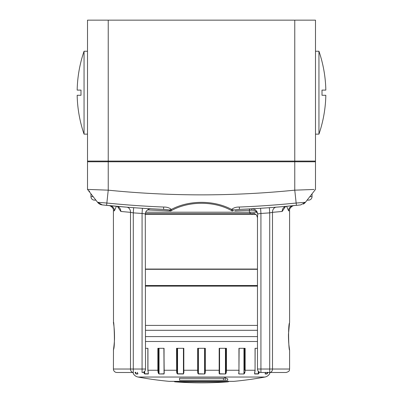 <?xml version="1.0" encoding="UTF-8"?>
<svg xmlns="http://www.w3.org/2000/svg" width="403" height="403" viewBox="0 0 403 403"><rect width="100%" height="100%" fill="white"/><g stroke="black" fill="none" stroke-linecap="round" stroke-linejoin="round"><path stroke-width="0.6" d="M93.174 196.664L90.962 196.664A3.456 3.456 0 0 0 94.418 200.12L95.874 200.12L94.418 200.12A3.456 3.456 0 0 1 90.962 196.664L90.962 193.833M309.826 196.664L312.038 196.664A3.456 3.456 0 0 1 308.582 200.12L307.126 200.12L308.582 200.12A3.456 3.456 0 0 0 312.038 196.664L312.038 193.833M183.672 372.236L183.577 348.308L183.687 372.81M164.202 373.223L163.95 348.308M147.936 348.308L145.523 348.308L147.936 348.308L147.936 370.241L148.324 373.082M269.552 373.732L269.496 373.969A6.906 6.906 0 0 1 264.932 377.037L138.068 377.037A6.906 6.906 0 0 1 133.504 373.969A0.348 0.348 0 0 1 133.448 373.783L133.479 373.783M255.139 348.308L255.064 370.241L255.064 348.308L257.477 348.308L255.139 348.308M244.943 372.342L244.455 372.236L243.961 373.783L243.961 348.308L239.115 348.308L238.954 370.241L238.954 348.308L245.135 348.308L245.135 370.241L244.943 372.342L243.926 373.969L244.485 373.551M219.444 348.308L219.444 370.241L219.086 372.342L219.182 370.241L219.086 372.342L219.549 373.969L219.066 373.304M174.041 381.354A1.728 1.728 0 0 0 175.129 381.853A348.882 348.882 0 0 0 227.871 381.853L175.129 381.853M228.959 381.354A1.728 1.728 0 0 1 227.871 381.853M233.528 381.349A1.728 1.728 0 0 0 233.851 381.349A348.882 348.882 0 0 0 264.932 377.037M169.472 381.349A1.728 1.728 0 0 1 169.149 381.349L233.851 381.349M269.496 373.969L270.151 372.342L269.481 373.783M267.975 372.342L267.053 373.969L267.975 372.342M265.184 373.566L265.612 372.342M258.807 371.757L258.807 372.236L259.285 372.342L258.268 373.969L258.928 373.279M254.55 373.304L255.064 370.241L244.636 370.241L244.636 348.308M238.626 373.304L238.924 373.969L238.954 370.241L226.446 370.241L226.345 372.342L225.428 373.969L219.549 373.969L219.318 372.473M204.956 348.308L204.956 372.236L204.956 370.241L205.318 370.241L205.318 372.342L204.593 373.969L198.407 373.969L197.682 372.342L197.682 348.308L205.318 348.308L205.318 370.241L219.182 370.241L219.182 348.308L226.446 348.308L226.446 370.241L225.992 370.241L225.992 348.308M183.657 372.271L183.914 372.342L183.818 370.241L183.914 372.342L183.451 373.969L177.572 373.969L176.655 372.342L176.554 348.308L183.818 348.308L183.818 370.241L198.044 370.241L198.044 372.236L198.044 370.241L198.044 372.236L197.682 372.342M158.364 348.308L158.364 370.241L159.039 373.783L159.039 348.308L163.885 348.308L164.076 373.969L159.074 373.969L158.057 372.342L157.865 370.241L157.865 348.308L164.046 348.308L164.046 370.241L177.008 370.241L177.103 372.236L176.655 372.342M148.203 372.342L148.364 373.969L144.732 373.969L143.715 372.342L144.193 372.236L144.193 371.757M137.388 372.342L137.826 373.601M135.892 372.488L135.892 373.783A0.348 0.332 90 0 0 135.947 373.969L135.025 372.342L135.947 373.969L137.856 373.969A0.348 0.322 -90 0 1 137.806 373.783L137.806 373.621M133.549 373.908L132.849 372.342L133.519 373.777M138.068 377.037A348.882 348.882 0 0 0 169.149 381.349M223.458 378.276L179.542 378.276L179.542 380.261L223.458 380.261L223.458 378.276A348.817 174.408 90 0 0 225.171 377.702L225.171 380.261L223.458 380.261M225.171 380.261L227.7 380.261L227.7 378.896A346.912 89.788 -90 0 1 225.171 377.702M144.073 373.279L144.732 373.969A0.348 0.287 90 0 1 144.687 373.783L144.098 371.828M158.354 373.279L159.074 373.969L164.046 373.783L164.046 372.135M176.862 373.279L177.572 373.969L177.103 372.236L177.103 348.308M197.787 373.304L198.407 373.969L198.044 372.236L198.044 348.308M204.9 373.848L205.102 373.586M225.735 373.853L226.002 373.546M238.798 372.145L238.843 372.493M205.318 372.342L204.956 372.236L204.593 373.783L204.593 348.308M226.345 372.342L225.897 372.236L225.992 370.241M244.455 348.308L244.636 370.241M239.05 370.241L238.924 372.301L239.115 370.241M254.676 373.082L254.676 373.783L258.313 373.783L258.902 371.828M204.956 370.241L204.956 372.236M225.897 348.308L225.897 372.236L225.448 373.783L225.448 348.308M238.954 372.135L238.798 373.238M258.313 371.289L258.313 373.783A0.348 0.287 -90 0 1 258.268 373.969L254.636 373.969A0.348 0.272 90 0 0 254.676 373.783L254.666 372.83M267.547 372.236L267.108 373.783L267.108 372.488M265.194 373.783L267.108 373.783A0.348 0.332 -90 0 1 267.053 373.969L265.144 373.969A0.348 0.322 90 0 0 265.194 373.783L265.194 373.621M219.182 370.241L219.444 370.241L219.564 373.783L225.428 373.969M198.044 372.236L198.407 373.783L204.593 373.969M137.363 372.337L137.806 373.783L135.892 373.783L135.453 372.236M147.861 348.308L147.861 370.241L148.183 372.266M164.238 372.342L163.95 370.241M158.545 348.308L158.545 372.236L158.057 372.342M257.477 286.13L145.523 286.13M254.56 213.59L145.538 213.59L254.56 213.59M77.169 95.279L81.013 95.279L77.169 95.279A127.806 127.806 0 0 0 84.056 134.144L84.056 51.236A127.806 127.806 0 0 0 77.169 90.101L81.013 90.101L77.169 90.101M81.013 95.279A123.968 123.968 0 0 1 81.013 90.101A123.968 123.968 0 0 0 81.013 95.279M84.056 134.144L87.506 134.144M84.056 51.236L87.506 51.236M318.944 134.144L318.944 51.236A127.806 127.806 0 0 1 325.831 90.101L321.987 90.101A123.968 123.968 0 0 1 321.987 95.279L325.831 95.279A127.806 127.806 0 0 1 318.944 134.144L315.494 134.144M318.944 51.236L315.494 51.236M325.831 95.279L321.987 95.279A123.968 123.968 0 0 0 321.987 90.101L325.831 90.101M149.83 208.719A943.881 943.881 0 0 0 150.526 208.759A943.881 943.881 0 0 1 149.83 208.719L163.593 209.374A943.881 943.881 0 0 1 106.599 205.354L108.236 190.166L108.236 161.774L87.506 161.774L87.506 189.41L97.571 202.291L106.936 203.047A941.554 941.554 0 0 0 163.683 207.046C166.822 206.966 169.386 207.767 171.381 209.449C188.942 199.974 214.094 199.999 231.619 209.449C233.644 207.757 236.213 206.956 239.317 207.046A941.554 941.554 0 0 0 296.064 203.047L305.429 202.291L315.494 189.41L315.494 161.774L108.236 161.774L108.236 161.084L87.506 161.084A0.69 0.69 0 0 0 88.202 161.774A0.69 0.69 0 0 1 87.506 161.084L87.506 20.15L108.236 20.15L108.236 161.084L294.764 161.084L294.764 20.15L108.236 20.15M294.764 20.15L315.494 20.15L315.494 161.084A0.69 0.69 0 0 1 314.798 161.774A0.69 0.69 0 0 0 315.494 161.084L294.764 161.084L294.764 190.166L314.033 189.465M289.465 349.144L289.505 349.396A1.728 1.677 -8.9 0 1 289.505 349.396L289.586 350.036C288.729 351.084 287.913 325.458 289.525 322.773L288.503 333.976C288.372 335.095 288.543 342.636 289.047 346.026L289.525 349.663M113.475 322.773C113.706 317.69 115.439 346.454 113.475 349.663L113.414 369.032L130.501 369.032L130.501 212.336L120.829 211.464L117.525 206.538M132.894 372.488L116.87 372.488L132.894 372.488M145.281 213.922L145.523 369.032A3.456 3.456 0 0 1 142.073 372.488L142.073 213.454A949.065 949.065 0 0 1 133.282 212.865L130.501 212.336A5.184 4.171 -85.5 0 0 126.733 207.172L119.122 206.532M116.87 372.488A3.456 3.456 0 0 1 113.414 369.032M286.604 206.291L288.588 210.824L289.586 210.724L289.586 322.4M289.586 350.036L289.586 369.032C289.117 370.014 290.432 371.183 286.13 372.488L260.927 372.488L286.13 372.488M254.474 213.56L253.492 213.56C251.598 213.998 250.238 213.55 249.407 212.21L249.407 210.255L234.939 210.9M249.679 208.905L250.293 208.875A1.38 0.957 87 0 0 249.407 210.255L251.764 210.165C253.915 210.154 255.567 210.84 256.721 212.21L257.462 213.278M163.608 209.374L162.605 209.333A943.881 943.881 0 0 1 142.395 208.286L144.067 208.386A943.881 943.881 0 0 1 142.395 208.286L142.073 213.454L145.523 213.958C144.853 210.638 150.037 208.185 150.984 208.784L150.984 208.784M109.062 205.601L105.707 205.263M239.317 207.046L239.407 209.374L233.795 209.938L232.254 210.996C214.653 200.734 188.397 200.694 170.746 210.996L169.205 209.938L163.593 209.374A943.881 943.881 0 0 1 106.599 205.354L102.291 204.905A943.881 943.881 0 0 0 102.871 204.971L103.657 205.051M118.724 206.497L118.074 206.442A943.881 943.881 0 0 0 133.655 207.696L133.282 212.865L133.282 369.032L145.523 369.032M296.679 205.323L297.197 205.273M296.658 205.329L294.089 205.585M284.065 206.517L296.104 205.384M294.709 205.52L296.391 205.354M294.17 205.575L293.177 205.671M146.193 208.512L147.624 208.598A943.881 943.881 0 0 1 146.193 208.512A943.881 943.881 0 0 0 147.624 208.598M102.291 204.905L97.571 202.291L102.291 204.905A943.881 943.881 0 0 0 102.871 204.971A943.881 943.881 0 0 1 102.291 204.905A6.906 6.906 0 0 1 97.571 202.291A6.906 6.906 0 0 0 102.291 204.905A6.906 6.906 0 0 1 97.571 202.291L102.291 204.905A6.906 6.906 0 0 1 97.571 202.291L102.291 204.905A943.881 943.881 0 0 0 102.871 204.971L126.733 207.172M131.378 207.525L133.655 207.696A943.881 943.881 0 0 0 142.395 208.286A943.881 943.881 0 0 0 144.067 208.386M169.205 209.938A6.906 4.05 146.8 0 0 171.381 209.449L170.746 210.996L147.473 209.908M250.883 208.845L260.605 208.286L260.927 213.454L257.719 213.922L257.477 217.675L257.477 369.032A3.456 3.456 0 0 0 260.927 372.488L260.927 369.032L269.718 369.032L269.718 212.865A949.065 949.065 0 0 1 260.927 213.454L260.927 369.032L257.477 369.032M269.345 207.696L276.267 207.172A943.881 943.881 0 0 0 284.926 206.442L284.926 206.442A943.881 943.881 0 0 1 276.267 207.172A5.184 4.171 85.5 0 0 272.499 212.336L269.718 212.865L269.345 207.696M300.709 204.905L305.429 202.291A6.906 6.906 0 0 1 303.333 204.079A6.906 6.906 0 0 0 305.429 202.291L300.709 204.905L296.401 205.354A943.881 943.881 0 0 1 239.407 209.374A943.881 943.881 0 0 0 296.401 205.354L296.422 205.349M288.588 210.824A5.184 5.123 84.4 0 1 293.208 205.671A943.881 943.881 0 0 0 296.401 205.354L294.764 190.166A928.608 928.608 0 0 1 108.236 190.166L87.506 189.41M302.608 189.889L294.764 190.166M232.254 210.996L231.619 209.449A6.906 4.05 33.2 0 0 233.795 209.938M109.792 205.671A943.881 943.881 0 0 1 106.699 205.364A943.881 943.881 0 0 0 109.792 205.671A5.184 5.123 95.6 0 1 114.412 210.824L113.414 210.724L113.495 323.04A1.728 1.677 171.1 0 0 113.495 323.045M163.593 209.374A943.881 943.881 0 0 1 150.687 208.769A943.881 943.881 0 0 0 163.593 209.374L163.683 207.046M255.487 209.877L255.507 209.892C253.049 208.799 251.885 208.427 252.021 208.784L252.021 208.784A943.881 943.881 0 0 0 257.114 208.497A943.881 943.881 0 0 1 252.021 208.784A1.38 0.327 -93.1 0 0 251.764 210.165M89.703 191.138A1.728 1.728 0 0 1 88.338 190.473A1.728 1.728 0 0 0 89.703 191.138M300.129 204.971A943.881 943.881 0 0 0 300.411 204.941A943.881 943.881 0 0 1 300.129 204.971M116.396 206.291L114.412 210.824M285.475 206.538L282.171 211.464L272.499 212.336L272.499 369.032L289.586 369.032M133.282 372.488A3.456 2.786 -90 0 1 130.501 369.032L133.282 369.032L133.282 372.488M269.718 372.488A3.456 2.786 -90 0 0 272.499 369.032L269.718 369.032L269.718 372.488M118.26 206.825L116.553 206.306A5.184 4.74 -84.8 0 1 120.829 211.464M255.507 209.892L256.943 211.575L257.719 213.922L256.721 212.21A1.38 0.66 148.1 0 0 256.943 211.575L255.507 209.892M282.171 211.464A5.184 4.74 84.8 0 1 286.447 206.306L284.74 206.825M243.926 373.969L238.924 373.969L243.926 373.969M147.936 370.241L158.364 370.241M257.477 341.497L145.523 341.497M145.523 336.611L257.477 336.611M257.477 330.294L145.523 330.294M145.523 325.412L257.477 325.412M198.407 348.308L198.407 373.783M219.564 348.308L219.564 373.783M144.687 371.289L144.687 373.783L148.324 373.783A0.348 0.272 -90 0 0 148.364 373.969M177.552 348.308L177.552 373.783L183.436 373.783L183.436 348.308M177.008 348.308L177.008 370.241M183.818 370.241L183.556 370.241M145.523 285.52L257.477 285.52M257.477 269.305L145.523 269.305M145.523 269.053L257.477 269.053M255.986 214.451L145.523 214.451M289.525 322.858L289.505 323.03A1.728 1.677 -171.1 0 0 289.525 322.773M113.5 322.939L113.439 322.677C113.107 321.443 114.553 326.319 114.507 338.188C114.533 341.925 113.54 349.552 113.495 349.396L113.495 349.396A1.728 1.677 8.9 0 0 113.475 349.663M145.831 212.21L256.721 212.21M162.605 209.333A943.881 943.881 0 0 1 118.074 206.442L118.074 206.442M293.208 205.671A943.881 943.881 0 0 0 296.401 205.354M253.492 213.56A5.184 3.959 90 0 1 254.076 213.454M169.31 381.354L233.69 381.354M255.139 370.241L254.6 373.531M265.637 372.337L265.174 373.712M270.151 372.342L269.451 373.908M289.409 348.761L289.314 348.116M289.218 347.401L289.016 345.779M288.805 343.688L288.644 341.618M288.563 340.077L288.488 337.734M288.483 337.422L288.472 336.782M288.477 335.105L288.518 333.452M288.603 331.528L288.805 328.772M288.946 327.291L289.112 325.846M289.248 324.813L289.334 324.188M289.389 323.8L289.47 323.277M113.414 210.724C113.918 207.686 109.561 205.187 108.755 205.57L108.87 205.58M289.586 210.724C289.057 207.676 293.51 205.172 294.24 205.57L294.13 205.58M254.328 213.444L253.94 213.434L254.328 213.444M257.477 217.675L256.625 215.162C254.671 213.56 253.779 212.986 253.94 213.434M113.495 349.396L113.414 350.036M113.666 324.173L113.611 323.805"/></g></svg>
